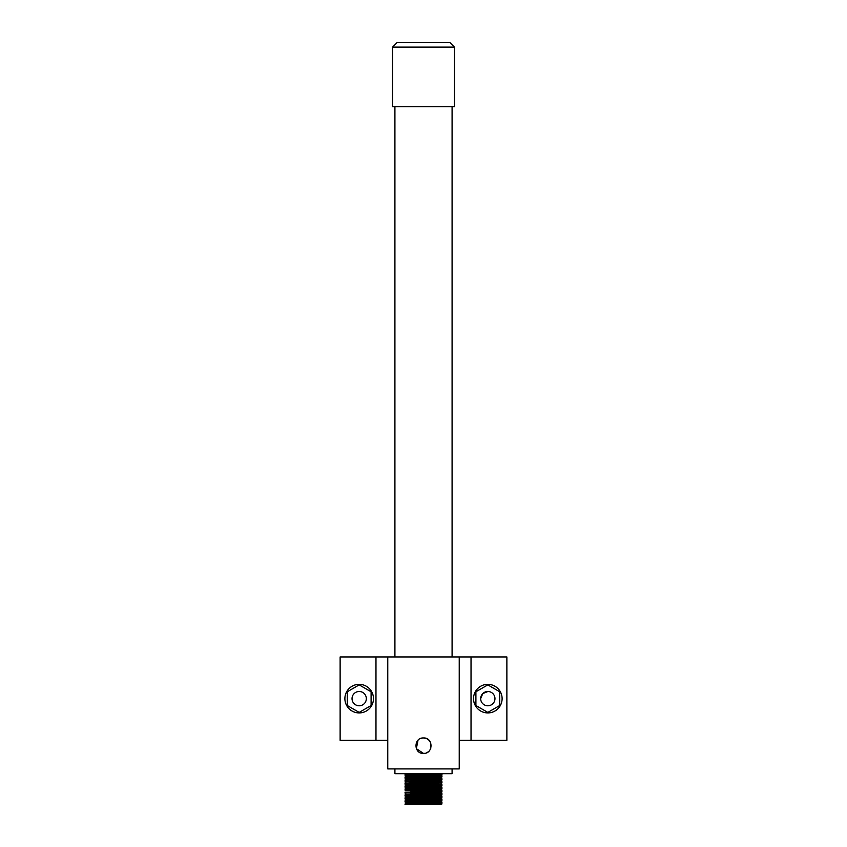 <?xml version="1.0" encoding="UTF-8"?>
<svg xmlns="http://www.w3.org/2000/svg" width="847" height="847" viewBox="0 0 847 847"><rect width="100%" height="100%" fill="white"/><g stroke="black" fill="none" stroke-linecap="round" stroke-linejoin="round"><path stroke-width="1.27" d="M392.532 47.114L397.296 42.35L449.704 42.35L454.468 47.114L392.532 47.114L392.532 106.669L454.468 106.669L454.468 47.114M418.037 740.214L416.343 748.653L423.5 753.428C433.473 753.915 433.505 737.472 423.5 737.949L421.954 738.108M421.827 738.129L420.377 738.605M426.803 738.69L423.5 737.949C413.516 737.472 413.516 753.915 423.5 753.428L424.982 753.29M459.233 740.331L506.877 740.331L506.877 656.954L459.233 656.954L459.233 768.917L387.767 768.917L387.767 656.954L340.123 656.954L340.123 740.331L375.973 740.331L375.973 656.954M459.233 656.954L387.767 656.954M426.528 752.814L427.926 752.041M430.752 748.388L430.562 742.523M428.974 740.214L426.814 738.7M387.767 740.331L375.973 740.331M471.027 740.331L471.027 656.954M426.952 794.147L420.048 794.242M426.952 791.977L426.952 791.119M426.952 790.463L426.952 789.605M426.952 782.903L426.952 782.046M426.952 776.847L426.952 776M420.048 790.558L420.048 789.711M433.505 777.419L441.954 778.022L405.035 778.785L413.4 779.219M433.505 781.95L441.954 782.564L405.035 783.327L413.4 783.75M433.505 784.978L433.505 785.836M433.505 799.642L433.505 800.966M433.505 801.156L433.6 801.993M433.505 802.66L433.505 803.507M413.495 775.714L413.495 777.038M413.495 777.705L413.495 778.541M413.495 781.76L413.495 783.083M413.495 789.319L441.965 788.811L405.861 790.039L441.954 788.811M413.495 790.833L413.495 792.157M413.495 794.338L413.495 795.185M413.4 795.852L413.495 796.699M413.4 797.366L413.495 798.213M413.495 799.917L413.495 801.241M413.495 801.421L413.495 802.744M413.495 802.935L413.495 804.258M452.086 768.917L452.086 773.682L394.914 773.682L394.914 768.917M452.086 656.954L452.086 106.669M394.914 656.954L394.914 106.669M441.965 803.93L433.018 804.65L405.035 804.502L441.965 803.75L405.342 804.65M441.965 802.427L405.035 802.988L441.965 802.236L441.139 802.903L405.861 803.655L413.495 803.888M441.965 800.913L405.035 801.474L441.965 800.722L441.139 801.389L405.861 802.141L413.495 802.374M441.965 799.399L405.035 799.96L441.965 799.208L441.139 799.875L405.861 800.627L413.495 800.86M441.965 797.885L405.035 798.636M441.965 796.371L405.035 796.942L441.965 796.18L441.139 796.847L405.861 797.599L413.495 797.832M441.965 794.857L405.035 795.428L441.965 794.666L441.139 795.333L410.911 796.275M436.089 794.01L405.861 794.952L405.046 794.105L441.965 793.343L410.911 794.761M441.965 793.343L405.035 794.105M441.965 791.829L405.035 792.4L441.965 791.649L441.139 792.316L432.319 792.559L405.046 792.591M441.965 790.325L405.035 790.886L441.965 790.135L441.139 790.802L410.911 791.744M441.965 787.297L405.035 787.858L441.965 787.107L441.139 787.774L410.911 788.716M441.965 785.783L405.046 786.545M441.965 784.269L405.035 784.841L441.965 784.078L441.139 784.746L410.911 785.688M436.089 783.422L405.861 784.364L405.046 783.517L441.965 782.755L405.861 783.983L413.495 784.216M441.965 782.755L441.139 782.088L413.4 783.083M441.965 781.241L405.035 781.813L441.965 781.061L441.139 781.717L410.911 782.66M441.965 779.727L405.035 780.299L441.965 779.547L441.139 780.214L410.911 781.146M413.4 780.055L441.139 779.071L441.954 778.224L405.035 778.975L413.495 779.685M441.965 778.224L441.139 777.557L413.4 778.552M441.965 776.71L405.035 777.271L441.965 776.519L441.139 777.186L405.861 777.938L413.495 778.171M413.4 777.038L441.139 776.043L441.954 775.196L413.4 775.524M441.965 775.196L405.035 775.757M436.089 803.083L413.495 803.422M406.486 803.083L413.495 803.231M433.6 803.507L441.954 803.739L441.139 802.892L433.6 802.66M433.505 801.527L413.495 801.908M433.505 802.183L440.514 802.331M406.486 801.569L413.495 801.717M405.035 800.15L405.861 801.008L413.4 801.241M433.505 800.669L440.514 800.817M433.6 800.479L405.046 801.474M433.505 799.155L440.514 799.303M405.035 797.133L405.861 797.98L413.4 798.213M433.505 797.641L440.514 797.789M406.486 797.038L413.495 797.175M405.035 795.619L405.861 796.466L413.4 796.699M433.505 796.127L440.514 796.275M433.505 794.613L440.514 794.761M441.954 793.152L413.4 793.671M441.139 790.791L413.495 791.32M433.505 791.596L440.514 791.744M406.486 789.468L413.495 789.616M405.035 788.049L413.4 788.292M433.505 787.054L440.514 787.202M405.035 785.031L405.861 785.878L413.4 786.111M433.505 785.54L440.514 785.688M406.486 784.936L413.495 785.074M406.486 783.422L413.495 783.57M405.035 782.003L405.861 782.48L405.046 783.316M433.505 782.512L440.514 782.66M406.486 781.908L413.495 782.056M441.139 780.203L413.4 780.733M433.505 781.008L440.514 781.146M405.035 777.461L413.4 777.705M406.486 777.366L413.495 777.514M405.035 775.947L410.911 776.614M433.505 776.466L440.514 776.614M433.505 776.276L441.965 776.519M441.139 774.529L405.861 775.28L441.954 773.682L441.965 775.005L441.139 774.529L441.965 773.682L405.046 774.444L405.035 773.682M438.407 804.65L433.018 804.65M405.046 774.444L410.911 775.1M441.139 775.672L405.861 776.424L405.046 777.271M441.139 778.7L405.861 779.452L405.046 780.299M410.911 790.23L413.495 790.272M410.911 793.247L413.495 793.3M410.911 799.303L413.495 799.346M433.6 801.146L441.139 801.378L441.954 802.225M433.6 804.174L441.139 804.406M433.505 775.81L436.089 775.852M433.505 777.324L436.089 777.366M405.046 781.813L413.4 781.569M436.089 781.908L441.139 781.717M405.046 784.83L413.4 784.597M441.139 784.746L405.046 786.344M441.139 786.26L405.861 787.382L413.4 787.625M436.089 787.954L405.861 788.896L413.4 789.139M441.139 789.277L405.861 790.41L413.4 790.653M405.046 792.4L413.4 792.157M405.046 795.418L413.4 795.185M441.139 795.333L405.046 796.932M436.089 797.038L405.046 798.446M441.139 798.361L405.861 799.483L413.4 799.727M433.505 800.013L441.139 799.875M405.046 802.988L413.4 802.755M405.046 804.502L413.4 804.258M347.27 705.519L359.181 712.401L371.092 705.519L371.092 691.766L359.181 684.884L347.27 691.766L347.27 705.519M366.328 698.637A7.147 7.147 0 0 1 359.181 705.784A7.147 7.147 0 0 1 352.034 698.637A7.147 7.147 0 0 1 359.181 691.491A7.147 7.147 0 0 1 366.328 698.637M480.673 698.637A7.147 7.147 0 0 0 487.819 705.784A7.147 7.147 0 0 0 494.966 698.637A7.147 7.147 0 0 0 487.819 691.491A7.147 7.147 0 0 0 480.673 698.637L482.769 693.587L487.914 691.501M359.181 712.93A14.293 14.293 0 0 0 373.474 698.637A14.293 14.293 0 0 0 359.181 684.344A14.293 14.293 0 0 0 344.888 698.637A14.293 14.293 0 0 0 359.181 712.93M475.908 705.519L487.819 712.401L499.73 705.519L499.73 691.766L487.819 684.884L475.908 691.766L475.908 705.519M487.819 712.93A14.293 14.293 0 0 0 502.112 698.637A14.293 14.293 0 0 0 487.819 684.344A14.293 14.293 0 0 0 473.526 698.637A14.293 14.293 0 0 0 487.819 712.93M405.861 778.319L405.046 777.472M405.861 788.906L405.046 788.059M405.046 787.858L405.861 787.011M441.954 788.61L441.139 787.774M405.046 790.886L405.861 790.039M405.046 793.914L405.861 793.067M441.954 797.694L441.139 796.847M441.139 776.043L441.954 776.508M405.861 778.308L405.046 778.785M441.139 779.071L441.954 779.536M441.139 780.574L441.954 781.05M441.139 783.602L441.954 784.078M441.139 785.116L441.954 785.593M441.139 786.63L441.954 787.107M405.861 788.896L405.046 789.372M441.139 789.658L441.954 790.124M441.139 791.172L441.954 791.638M441.139 794.19L441.954 794.666M441.139 795.704L441.954 796.18M441.139 798.732L441.954 799.208M405.861 799.483L405.046 799.96"/></g></svg>

